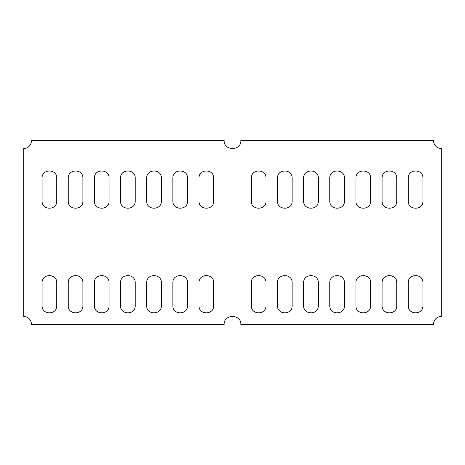 <?xml version="1.0" encoding="UTF-8"?>
<svg xmlns="http://www.w3.org/2000/svg" width="465" height="465" viewBox="0 0 465 465"><rect width="100%" height="100%" fill="white"/><g stroke="black" fill="none" stroke-linecap="round" stroke-linejoin="round"><path stroke-width="0.35" stroke-dasharray="2.33 1.74" d="M240.87 324.57L433.38 324.57C433.915 319.525 436.705 316.735 441.75 316.2L441.75 148.8C436.705 148.265 433.915 145.475 433.38 140.43L240.87 140.43C241.329 151.224 223.671 151.224 224.13 140.43L31.62 140.43C31.085 145.475 28.295 148.265 23.25 148.8L23.25 316.2C28.295 316.735 31.085 319.525 31.62 324.57L224.13 324.57C223.671 313.776 241.329 313.776 240.87 324.57M396.761 305.738L396.761 282.72C397.162 273.275 381.713 273.275 382.114 282.72L382.114 305.738C381.713 315.183 397.162 315.183 396.761 305.738M422.918 305.738L422.918 282.72C423.319 273.275 407.869 273.275 408.27 282.72L408.27 305.738C407.869 315.183 423.319 315.183 422.918 305.738M370.605 305.738L370.605 282.72C371.006 273.275 355.556 273.275 355.958 282.72L355.958 305.738C355.556 315.183 371.006 315.183 370.605 305.738M344.449 305.738L344.449 282.72C344.85 273.275 329.4 273.275 329.801 282.72L329.801 305.738C329.4 315.183 344.85 315.183 344.449 305.738M318.293 305.738L318.293 282.72C318.694 273.275 303.244 273.275 303.645 282.72L303.645 305.738C303.244 315.183 318.694 315.183 318.293 305.738M292.136 305.738L292.136 282.72C292.537 273.275 277.088 273.275 277.489 282.72L277.489 305.738C277.088 315.183 292.537 315.183 292.136 305.738M265.98 305.738L265.98 282.72C266.381 273.275 250.931 273.275 251.333 282.72L251.333 305.738C250.931 315.183 266.381 315.183 265.98 305.738M422.918 201.113L422.918 178.095C423.319 168.65 407.869 168.65 408.27 178.095L408.27 201.113C407.869 210.558 423.319 210.558 422.918 201.113M396.761 201.113L396.761 178.095C397.162 168.65 381.713 168.65 382.114 178.095L382.114 201.113C381.713 210.558 397.162 210.558 396.761 201.113M370.605 201.113L370.605 178.095C371.006 168.65 355.556 168.65 355.958 178.095L355.958 201.113C355.556 210.558 371.006 210.558 370.605 201.113M344.449 201.113L344.449 178.095C344.85 168.65 329.4 168.65 329.801 178.095L329.801 201.113C329.4 210.558 344.85 210.558 344.449 201.113M318.293 201.113L318.293 178.095C318.694 168.65 303.244 168.65 303.645 178.095L303.645 201.113C303.244 210.558 318.694 210.558 318.293 201.113M292.136 201.113L292.136 178.095C292.537 168.65 277.088 168.65 277.489 178.095L277.489 201.113C277.088 210.558 292.537 210.558 292.136 201.113M265.98 201.113L265.98 178.095C266.381 168.65 250.931 168.65 251.333 178.095L251.333 201.113C250.931 210.558 266.381 210.558 265.98 201.113M82.886 305.738L82.886 282.72C83.287 273.275 67.838 273.275 68.239 282.72L68.239 305.738C67.838 315.183 83.287 315.183 82.886 305.738M56.73 305.738L56.73 282.72C57.131 273.275 41.681 273.275 42.083 282.72L42.083 305.738C41.681 315.183 57.131 315.183 56.73 305.738M109.043 305.738L109.043 282.72C109.444 273.275 93.994 273.275 94.395 282.72L94.395 305.738C93.994 315.183 109.444 315.183 109.043 305.738M135.199 305.738L135.199 282.72C135.6 273.275 120.15 273.275 120.551 282.72L120.551 305.738C120.15 315.183 135.6 315.183 135.199 305.738M161.355 305.738L161.355 282.72C161.756 273.275 146.306 273.275 146.708 282.72L146.708 305.738C146.306 315.183 161.756 315.183 161.355 305.738M187.511 305.738L187.511 282.72C187.912 273.275 172.463 273.275 172.864 282.72L172.864 305.738C172.463 315.183 187.912 315.183 187.511 305.738M213.668 305.738L213.668 282.72C214.069 273.275 198.619 273.275 199.02 282.72L199.02 305.738C198.619 315.183 214.069 315.183 213.668 305.738M56.73 201.113L56.73 178.095C57.131 168.65 41.681 168.65 42.083 178.095L42.083 201.113C41.681 210.558 57.131 210.558 56.73 201.113M82.886 201.113L82.886 178.095C83.287 168.65 67.838 168.65 68.239 178.095L68.239 201.113C67.838 210.558 83.287 210.558 82.886 201.113M109.043 201.113L109.043 178.095C109.444 168.65 93.994 168.65 94.395 178.095L94.395 201.113C93.994 210.558 109.444 210.558 109.043 201.113M135.199 201.113L135.199 178.095C135.6 168.65 120.15 168.65 120.551 178.095L120.551 201.113C120.15 210.558 135.6 210.558 135.199 201.113M161.355 201.113L161.355 178.095C161.756 168.65 146.306 168.65 146.708 178.095L146.708 201.113C146.306 210.558 161.756 210.558 161.355 201.113M187.511 201.113L187.511 178.095C187.912 168.65 172.463 168.65 172.864 178.095L172.864 201.113C172.463 210.558 187.912 210.558 187.511 201.113M213.668 201.113L213.668 178.095C214.069 168.65 198.619 168.65 199.02 178.095L199.02 201.113C198.619 210.558 214.069 210.558 213.668 201.113"/><path stroke-width="0.7" d="M224.13 140.43C223.671 151.224 241.329 151.224 240.87 140.43L433.38 140.43C433.915 145.475 436.705 148.265 441.75 148.8L441.75 316.2C436.705 316.735 433.915 319.525 433.38 324.57L240.87 324.57C241.329 313.776 223.671 313.776 224.13 324.57L31.62 324.57C31.085 319.525 28.295 316.735 23.25 316.2L23.25 148.8C28.295 148.265 31.085 145.475 31.62 140.43L224.13 140.43M382.114 282.72L382.114 305.738C381.713 315.183 397.162 315.183 396.761 305.738L396.761 282.72C397.162 273.275 381.713 273.275 382.114 282.72M408.27 282.72L408.27 305.738C407.869 315.183 423.319 315.183 422.918 305.738L422.918 282.72C423.319 273.275 407.869 273.275 408.27 282.72M370.605 282.72C371.006 273.275 355.556 273.275 355.958 282.72L355.958 305.738C355.556 315.183 371.006 315.183 370.605 305.738L370.605 282.72M344.449 282.72C344.85 273.275 329.4 273.275 329.801 282.72L329.801 305.738C329.4 315.183 344.85 315.183 344.449 305.738L344.449 282.72M318.293 282.72C318.694 273.275 303.244 273.275 303.645 282.72L303.645 305.738C303.244 315.183 318.694 315.183 318.293 305.738L318.293 282.72M292.136 282.72C292.537 273.275 277.088 273.275 277.489 282.72L277.489 305.738C277.088 315.183 292.537 315.183 292.136 305.738L292.136 282.72M265.98 282.72C266.381 273.275 250.931 273.275 251.333 282.72L251.333 305.738C250.931 315.183 266.381 315.183 265.98 305.738L265.98 282.72M422.918 178.095C423.319 168.65 407.869 168.65 408.27 178.095L408.27 201.113C407.869 210.558 423.319 210.558 422.918 201.113L422.918 178.095M396.761 178.095C397.162 168.65 381.713 168.65 382.114 178.095L382.114 201.113C381.713 210.558 397.162 210.558 396.761 201.113L396.761 178.095M370.605 178.095C371.006 168.65 355.556 168.65 355.958 178.095L355.958 201.113C355.556 210.558 371.006 210.558 370.605 201.113L370.605 178.095M344.449 178.095C344.85 168.65 329.4 168.65 329.801 178.095L329.801 201.113C329.4 210.558 344.85 210.558 344.449 201.113L344.449 178.095M318.293 178.095C318.694 168.65 303.244 168.65 303.645 178.095L303.645 201.113C303.244 210.558 318.694 210.558 318.293 201.113L318.293 178.095M292.136 178.095C292.537 168.65 277.088 168.65 277.489 178.095L277.489 201.113C277.088 210.558 292.537 210.558 292.136 201.113L292.136 178.095M265.98 178.095C266.381 168.65 250.931 168.65 251.333 178.095L251.333 201.113C250.931 210.558 266.381 210.558 265.98 201.113L265.98 178.095M82.886 305.738L82.886 282.72C83.287 273.275 67.838 273.275 68.239 282.72L68.239 305.738C67.838 315.183 83.287 315.183 82.886 305.738M56.73 305.738L56.73 282.72C57.131 273.275 41.681 273.275 42.083 282.72L42.083 305.738C41.681 315.183 57.131 315.183 56.73 305.738M109.043 282.72C109.444 273.275 93.994 273.275 94.395 282.72L94.395 305.738C93.994 315.183 109.444 315.183 109.043 305.738L109.043 282.72M135.199 282.72C135.6 273.275 120.15 273.275 120.551 282.72L120.551 305.738C120.15 315.183 135.6 315.183 135.199 305.738L135.199 282.72M161.355 282.72C161.756 273.275 146.306 273.275 146.708 282.72L146.708 305.738C146.306 315.183 161.756 315.183 161.355 305.738L161.355 282.72M187.511 282.72C187.912 273.275 172.463 273.275 172.864 282.72L172.864 305.738C172.463 315.183 187.912 315.183 187.511 305.738L187.511 282.72M213.668 282.72C214.069 273.275 198.619 273.275 199.02 282.72L199.02 305.738C198.619 315.183 214.069 315.183 213.668 305.738L213.668 282.72M56.73 178.095C57.131 168.65 41.681 168.65 42.083 178.095L42.083 201.113C41.681 210.558 57.131 210.558 56.73 201.113L56.73 178.095M82.886 178.095C83.287 168.65 67.838 168.65 68.239 178.095L68.239 201.113C67.838 210.558 83.287 210.558 82.886 201.113L82.886 178.095M109.043 178.095C109.444 168.65 93.994 168.65 94.395 178.095L94.395 201.113C93.994 210.558 109.444 210.558 109.043 201.113L109.043 178.095M135.199 178.095C135.6 168.65 120.15 168.65 120.551 178.095L120.551 201.113C120.15 210.558 135.6 210.558 135.199 201.113L135.199 178.095M161.355 178.095C161.756 168.65 146.306 168.65 146.708 178.095L146.708 201.113C146.306 210.558 161.756 210.558 161.355 201.113L161.355 178.095M187.511 178.095C187.912 168.65 172.463 168.65 172.864 178.095L172.864 201.113C172.463 210.558 187.912 210.558 187.511 201.113L187.511 178.095M213.668 178.095C214.069 168.65 198.619 168.65 199.02 178.095L199.02 201.113C198.619 210.558 214.069 210.558 213.668 201.113L213.668 178.095"/></g></svg>
